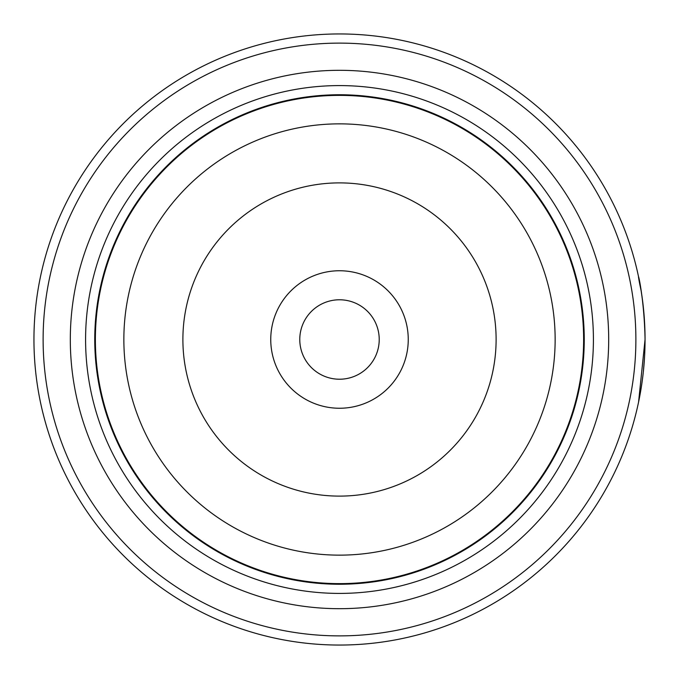 <?xml version="1.0" encoding="UTF-8"?>
<svg xmlns="http://www.w3.org/2000/svg" width="679" height="679" viewBox="0 0 679 679"><rect width="100%" height="100%" fill="white"/><g stroke="black" fill="none" stroke-linecap="round" stroke-linejoin="round"><path stroke-width="1.02" d="M583.94 339.5A244.44 244.44 0 0 1 339.5 583.94A244.44 244.44 0 0 1 95.06 339.5A244.44 244.44 0 0 1 339.5 95.06A244.44 244.44 0 0 1 583.94 339.5A244.44 244.44 0 0 1 339.5 583.94A244.44 244.44 0 0 1 95.06 339.5M408.249 339.5A68.749 68.749 0 0 0 339.5 270.751A68.749 68.749 0 0 0 270.751 339.5A68.749 68.749 0 0 0 339.5 408.249A68.749 68.749 0 0 0 408.249 339.5M379.221 339.5A39.721 39.721 0 0 0 339.5 299.779A39.721 39.721 0 0 0 299.779 339.5A39.721 39.721 0 0 0 339.5 379.221A39.721 39.721 0 0 0 379.221 339.5M640.951 289.619L642.461 299.829M645.05 339.5A305.55 305.55 0 0 1 339.5 645.05A305.55 305.55 0 0 1 33.95 339.5A305.55 305.55 0 0 1 339.5 33.95A305.55 305.55 0 0 1 645.05 339.5L638.583 402.019M43.116 339.5A296.383 296.383 0 0 0 339.5 635.884A296.383 296.383 0 0 0 635.884 339.5A296.383 296.383 0 0 0 339.5 43.116A296.383 296.383 0 0 0 43.116 339.5M644.481 358.181L643.302 372.168M643.123 373.773L641.952 382.897M641.477 386.113L641.086 388.583M70.31 339.5A269.19 269.19 0 0 1 339.5 70.31A269.19 269.19 0 0 1 608.69 339.5A269.19 269.19 0 0 1 339.5 608.69A269.19 269.19 0 0 1 70.31 339.5M85.588 339.5A253.912 253.912 0 0 1 339.5 85.588A253.912 253.912 0 0 1 593.412 339.5A253.912 253.912 0 0 1 339.5 593.412A253.912 253.912 0 0 1 85.588 339.5M584.246 339.5A244.746 244.746 0 0 1 339.5 584.246A244.746 244.746 0 0 1 94.754 339.5A244.746 244.746 0 0 1 339.5 94.754A244.746 244.746 0 0 1 584.246 339.5M640.9 289.305L639.652 282.303M639.143 279.723L638.549 276.786M641.163 290.918C633.779 256.832 644.15 288.668 645.05 339.398M95.374 339.5A244.126 244.126 0 0 0 339.5 583.626A244.126 244.126 0 0 0 583.626 339.5A244.126 244.126 0 0 0 339.5 95.374A244.126 244.126 0 0 0 95.374 339.5M555.142 339.5A215.642 215.642 0 0 1 339.5 555.142A215.642 215.642 0 0 1 123.858 339.5A215.642 215.642 0 0 1 339.5 123.858A215.642 215.642 0 0 1 555.142 339.5M182.889 339.5A156.611 156.611 0 0 0 339.5 496.111A156.611 156.611 0 0 0 496.111 339.5A156.611 156.611 0 0 0 339.5 182.889A156.611 156.611 0 0 0 182.889 339.5"/></g></svg>
